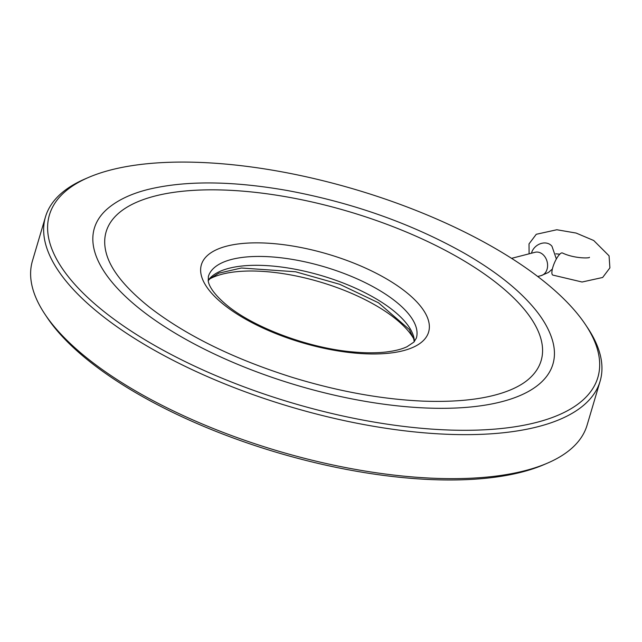 <?xml version="1.0" encoding="UTF-8"?>
<svg xmlns="http://www.w3.org/2000/svg" width="642" height="642" viewBox="0 0 642 642"><rect width="100%" height="100%" fill="white"/><g stroke="black" fill="none" stroke-linecap="round" stroke-linejoin="round"><path stroke-width="0.96" d="M529.104 253.823L529.024 243.888L536.263 234.29L556.831 229.748L576.131 233.062L593.714 240.501L609.057 255.829L609.9 267.883L602.653 277.48L582.077 282.015L552.778 275.073A12.054 3.346 -66.5 0 1 554.519 262.69A12.054 3.346 -66.5 0 1 562.392 252.972C574.189 258.638 589.765 258.381 589.476 257.314M413.697 338.719A114.308 44.483 16.5 0 0 319.323 281.766A114.308 44.483 16.5 0 0 209.846 278.853M154.882 196.067A226.843 88.267 -163.5 0 1 432.652 243.92A226.843 88.267 -163.5 0 1 529.177 378.684C524.305 383.065 517.773 386.925 509.596 390.28C488.361 398.81 459.56 402.43 423.198 401.13C381.605 399.308 337.796 391.331 291.765 377.207C233.407 358.734 185.971 335.405 149.458 307.221C125.134 287.712 110.753 269.784 106.331 253.43A226.843 88.267 -163.5 0 1 154.882 196.067M106.508 254.072A226.843 88.267 -163.5 0 1 106.331 253.43M552.722 341.271A239.137 93.05 -163.5 0 1 297.214 385.417A239.137 93.05 -163.5 0 1 106.957 209.228C116.972 200.473 130.535 193.916 147.66 189.559C185.081 180.41 231.722 180.747 287.576 190.562C352.546 202.679 411.37 223.512 464.054 253.068C496.555 271.702 520.831 291.203 536.905 311.563C544.697 321.538 549.969 331.441 552.722 341.271M585.56 324.748L587.663 327.901A289.229 112.543 -163.5 0 1 600.118 381.179L587.085 425.173A289.229 112.543 -163.5 0 1 547.626 463.067L544.143 464.567A286.011 111.299 -163.5 0 1 277.312 452.578A286.011 111.299 -163.5 0 1 47.002 317.317L44.9 314.155A289.229 112.543 -163.5 0 1 32.445 260.885L45.478 216.884A289.229 112.543 -163.5 0 1 84.937 178.99L88.419 177.489A286.011 111.299 -163.5 0 1 110.857 169.945A286.011 111.299 -163.5 0 1 374.334 195.417A286.011 111.299 -163.5 0 1 585.56 324.748A286.011 111.299 -163.5 0 1 292.03 402.903A286.011 111.299 -163.5 0 1 88.419 177.489M547.626 463.067A289.229 112.543 -163.5 0 1 277.801 450.941A289.229 112.543 -163.5 0 1 44.9 314.155M600.118 381.179A289.229 112.543 -163.5 0 1 290.834 406.94A289.229 112.543 -163.5 0 1 45.478 216.884M511.554 258.341L535.099 252.282A12.054 9.309 75.6 0 1 541.254 253.309A12.054 9.309 75.6 0 1 547.602 265.539A12.054 9.309 75.6 0 1 541.102 275.627L537.715 276.493M531.472 253.213A12.054 9.79 -37.5 0 1 540.636 243.631A12.054 9.79 -37.5 0 1 551.984 246.303L551.919 246.223M208.136 280.418A108.458 42.203 -163.5 0 1 321.722 275.691A108.458 42.203 -163.5 0 1 414.411 341.52M416.361 338.093A108.458 42.203 16.5 0 0 353.397 277.24A108.458 42.203 16.5 0 0 231.674 259.416A108.458 42.203 16.5 0 0 208.369 276.485L208.265 281.164C208.698 284.189 211.346 292.006 225.92 304.42C252.475 327.123 308.489 348.285 353.212 351.96C365.659 353.092 376.726 353.092 386.42 351.96C395.103 350.893 401.98 349.144 407.036 346.712L413.873 342.106L416.361 338.093M226.835 246.111A118.505 46.112 -163.5 0 1 422.179 308.337A118.505 46.112 -163.5 0 1 295.97 340.806A118.505 46.112 -163.5 0 1 226.835 246.111M555.787 253.823L559.816 254.16M541.102 275.627L548.501 272.433L552.369 269.038M556.357 258.975L551.984 246.303M208.185 280.698L210.143 278.58L218.786 273.179L241.408 268.003L295.561 271.775L339.73 284.302L378.499 302.799L409.307 329.474L413.769 339L414.218 341.737"/></g></svg>
